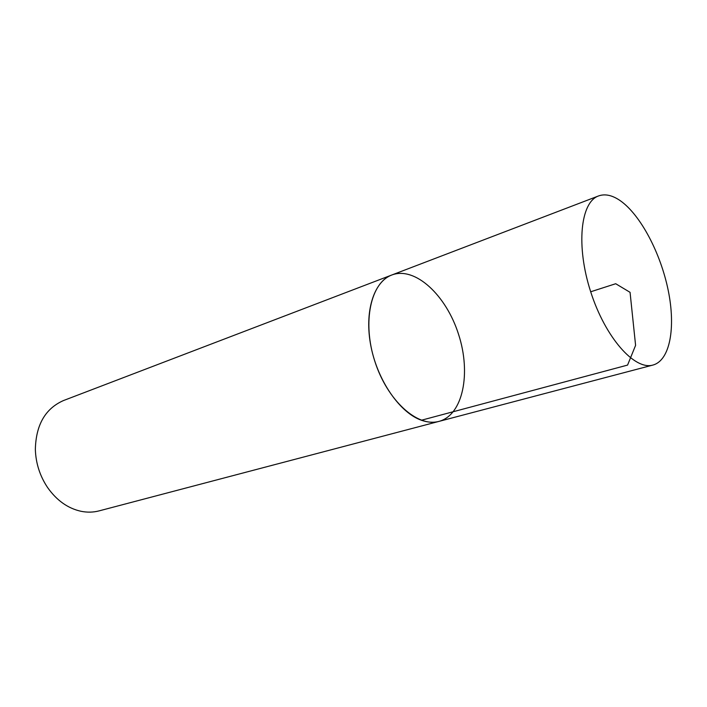 <?xml version="1.0" encoding="UTF-8"?>
<svg xmlns="http://www.w3.org/2000/svg" width="707" height="707" viewBox="0 0 707 707"><rect width="100%" height="100%" fill="white"/><g stroke="black" fill="none" stroke-linecap="round" stroke-linejoin="round"><path stroke-width="1.06" d="M81.049 511.294C87.27 512.54 93.271 512.398 99.068 510.887L438.95 421.399C463.067 415 471.286 373.155 458.551 334.305C446.232 295.314 415.159 266.124 391.837 274.988C373.703 281.642 364.07 311.981 370.972 346.492C377.75 380.985 399.985 412.817 421.399 420.241C427.638 422.441 433.488 422.821 438.95 421.399C417.545 427.611 387.33 400.586 374.816 361.25C362.037 321.994 370.822 282.42 391.837 274.988L63.55 400.524C45.319 408.54 35.924 424.854 35.35 449.466C35.818 463.332 39.91 476.041 47.616 487.574C56.763 500.503 67.916 508.404 81.049 511.294M620.516 200.868C640.754 215.228 660.683 253.309 668.23 290.453C675.848 327.58 670.068 360.393 652.985 365.042C634.692 370.601 605.316 337.619 590.69 291.779C575.834 246.009 580.465 202.087 598.564 195.936C605.157 193.585 612.474 195.229 620.516 200.868M590.69 291.779L615.709 283.728L630.061 292.327L635.593 345.361L627.569 365.086L421.399 420.241M598.564 195.936L391.837 274.988M652.985 365.042L438.95 421.399"/></g></svg>
